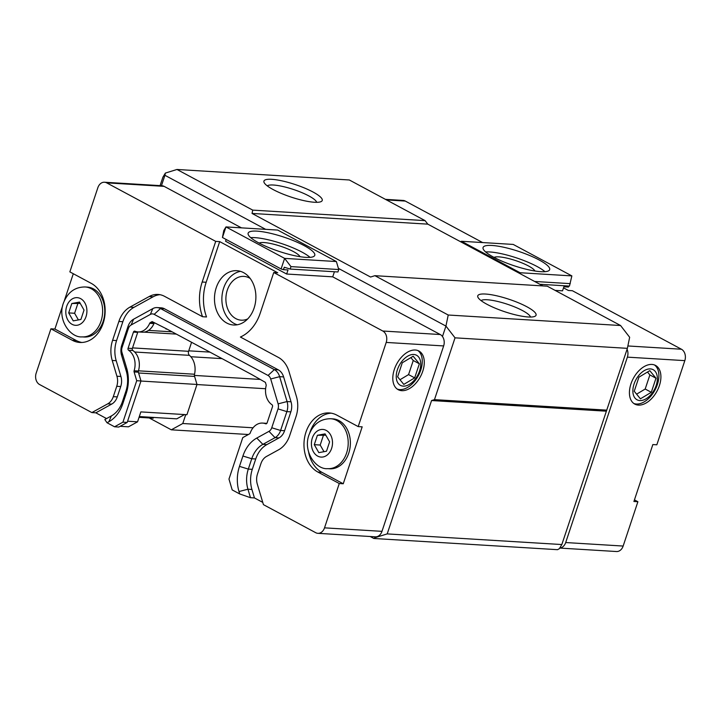 <?xml version="1.0" encoding="UTF-8"?>
<svg xmlns="http://www.w3.org/2000/svg" width="721" height="721" viewBox="0 0 721 721"><rect width="100%" height="100%" fill="white"/><g stroke="black" fill="none" stroke-linecap="round" stroke-linejoin="round"><path stroke-width="1.08" d="M106.555 418.577L95.839 412.827L91.855 412.583L107.753 403.832A13.158 10.013 -86.5 0 0 113.305 396.649L116.748 386.294A13.158 10.013 -86.5 0 0 116.928 376.227L112.224 360.464A26.326 20.017 93.5 0 1 112.593 340.33L118.875 321.467A26.326 20.017 93.5 0 1 129.978 307.101L149.193 296.52A26.326 20.017 93.5 0 1 158.016 294.447A26.326 20.017 93.5 0 1 164.532 296.322L202.538 316.717A41.683 31.697 93.5 0 1 202.186 282.028L215.714 241.373L219.698 241.616L277.729 272.754L273.746 272.511L260.227 313.166A41.683 31.697 93.5 0 1 240.399 337.031L278.405 357.427A26.326 20.017 93.5 0 1 288.986 371.522L296.403 396.397A26.326 20.017 93.5 0 1 296.034 416.531L289.761 435.394A26.326 20.017 93.5 0 1 278.657 449.76L266.473 456.474A13.158 10.013 -86.5 0 0 260.921 463.657L257.478 474.003A13.158 10.013 -86.5 0 0 257.289 484.07L263.426 504.646L315.708 532.693A8.778 6.669 -86.5 0 0 317.88 533.324A8.778 6.669 -86.5 0 0 324.522 527.844L339.267 483.521L317.889 472.048A30.715 23.351 93.5 0 1 304.686 437.043A30.715 23.351 93.5 0 1 329.227 412.935A30.715 23.351 93.5 0 1 336.824 415.125L358.202 426.598L386.204 342.43A8.778 6.669 -86.5 0 0 382.797 331.02L273.746 272.511M202.538 316.717L206.521 316.961A41.683 31.697 93.5 0 1 206.17 282.272L219.698 241.616M95.839 412.827L111.728 404.075A13.158 10.013 -86.5 0 0 117.289 396.892L120.731 386.537A13.158 10.013 -86.5 0 0 120.912 376.47L116.207 360.707A26.326 20.017 93.5 0 1 116.577 340.573L122.849 321.71A26.326 20.017 93.5 0 1 133.962 307.344L153.176 296.764A26.326 20.017 93.5 0 1 159.999 294.7M137.936 331.912A1.577 1.199 -86.5 0 0 137.702 332.372L132.34 348.513A1.577 1.199 -86.5 0 0 132.853 350.505L128.59 350.244A16.493 12.545 93.5 0 1 134.115 370.765A1.577 1.199 93.5 0 0 134.106 371.946L136.72 380.706L122.921 422.173L114.549 426.787L107.032 422.749L104.815 419.532L111.358 415.936A26.326 20.017 -86.5 0 0 122.471 401.561L125.914 391.215A26.326 20.017 -86.5 0 0 126.283 371.081L121.579 355.318A13.158 10.013 93.5 0 1 121.759 345.251L128.032 326.388A13.158 10.013 93.5 0 1 133.592 319.205L152.807 308.615A13.158 10.013 93.5 0 1 157.214 307.588A13.158 10.013 93.5 0 1 160.477 308.525L274.34 369.621A13.158 10.013 93.5 0 1 279.64 376.668L287.057 401.552A13.158 10.013 93.5 0 1 286.877 411.619L280.595 430.473A13.158 10.013 93.5 0 1 275.043 437.665L262.868 444.37A26.326 20.017 -86.5 0 0 251.755 458.736L248.312 469.092A26.326 20.017 -86.5 0 0 247.943 489.217L250.475 497.688L254.45 497.932L251.926 489.46A26.326 20.017 93.5 0 1 252.296 469.335L255.739 458.98A26.326 20.017 93.5 0 1 266.842 444.614L279.027 437.899A13.158 10.013 -86.5 0 0 284.579 430.716L290.851 411.853A13.158 10.013 -86.5 0 0 291.041 401.795L283.614 376.912A13.158 10.013 -86.5 0 0 278.324 369.864L164.46 308.768A13.158 10.013 -86.5 0 0 161.198 307.831L157.214 307.588M262.759 502.393L254.45 497.932M216.246 287.679A27.2 20.684 -86.5 0 0 233.532 324.991A27.2 20.684 -86.5 0 0 255.829 299.098A27.2 20.684 -86.5 0 0 236.839 270.69A27.2 20.684 -86.5 0 0 216.246 287.679M215.714 241.373L106.663 182.855A8.778 6.669 -86.5 0 0 104.491 182.233A8.778 6.669 -86.5 0 0 97.849 187.712L69.856 271.88L91.234 283.353A30.715 23.351 93.5 0 1 104.437 318.349A30.715 23.351 93.5 0 1 79.896 342.466A30.715 23.351 93.5 0 1 72.298 340.276L50.921 328.803L36.176 373.118A8.778 6.669 -86.5 0 0 39.574 384.527L91.855 412.583M153.483 417.423L153.231 418.189L139.054 417.324M191.579 342.295L188.587 351.307A3.335 2.533 -86.5 0 0 189.461 355.354A17.196 13.077 93.5 0 1 194.526 374.235A3.335 2.533 -86.5 0 0 194.589 376.407L196.995 384.455L186.928 414.71L140.856 411.898L137.558 421.821L128.482 426.823L120.146 426.309M114.549 426.787L118.812 427.048L127.184 422.434L140.983 380.958L138.369 372.198A1.577 1.199 -86.5 0 1 138.378 371.027A16.493 12.545 -86.5 0 0 132.853 350.505M627.874 345.963L681.426 349.225L572.375 290.716L568.391 290.473L563.516 287.859M681.426 349.225A8.778 6.669 93.5 0 1 684.824 360.635L656.831 444.803L652.847 444.56L633.912 501.483L637.896 501.726L623.151 546.049A8.778 6.669 93.5 0 1 616.509 551.529L559.712 548.068M634.444 499.878L637.896 501.726M266.869 423.344A16.493 12.545 -86.5 0 0 266.833 423.344L262.57 423.083A16.493 12.545 93.5 0 1 265.625 423.777L266.22 423.813M154.528 322.891A1.577 1.199 -86.5 0 0 153.952 323.585L149.689 323.323A16.141 12.275 93.5 0 1 138.026 331.921A16.141 12.275 93.5 0 1 134.935 331.2A1.577 1.199 93.5 0 0 133.439 332.12L128.077 348.252L132.34 348.513M138.026 331.921L142.289 332.183A16.141 12.275 -86.5 0 0 153.952 323.585M107.032 422.749L108.898 421.722A32.905 25.019 93.5 0 0 122.786 403.76L126.229 393.414A32.905 25.019 93.5 0 0 126.689 368.251L121.984 352.479A6.579 5.002 93.5 0 1 122.074 347.45L128.347 328.587A6.579 5.002 93.5 0 1 131.132 324.991L150.347 314.41A6.579 5.002 93.5 0 1 154.177 314.365L268.05 375.461A6.579 5.002 93.5 0 1 270.699 378.985L278.117 403.859A6.579 5.002 93.5 0 1 278.027 408.897L271.754 427.76A6.579 5.002 93.5 0 1 268.978 431.347L256.793 438.062L262.868 444.37L266.842 444.614M128.59 350.244A1.577 1.199 93.5 0 1 128.077 348.252M149.689 323.323A1.577 1.199 93.5 0 1 150.301 322.611L154.483 322.864M265.625 423.777A1.577 1.199 93.5 0 0 267.112 422.857L272.484 406.725A1.577 1.199 93.5 0 0 271.961 404.715A16.141 12.275 93.5 0 1 266.121 385.798A1.577 1.199 93.5 0 0 266.103 384.744L265.391 382.373L251.656 374.523L166.136 328.632L152.131 321.602L150.301 322.611M256.793 438.062A32.905 25.019 93.5 0 0 242.914 456.023L239.471 466.37A32.905 25.019 93.5 0 0 239.002 491.533L239.723 493.948L232.207 489.92L228.972 479.077L242.77 437.611L249.538 433.88A1.577 1.199 93.5 0 0 250.196 433.051A16.493 12.545 93.5 0 1 262.57 423.083M239.723 493.948L250.475 497.688M166.001 329.037L167.002 329.1M136.72 380.706L140.983 380.958M122.921 422.173L127.184 422.434M247.727 318.907A21.936 16.682 93.5 0 1 241.247 320.187A21.936 16.682 93.5 0 1 227.313 290.103A21.936 16.682 93.5 0 1 243.914 276.395A21.936 16.682 93.5 0 1 250.196 278.459M240.517 271.357A27.2 20.684 -86.5 0 0 223.645 288.13A27.2 20.684 -86.5 0 0 237.254 324.783M494.065 257.415A21.936 4.705 -161.6 0 1 498.932 256.874A21.936 4.705 -161.6 0 1 520.652 262.399A21.936 4.705 -161.6 0 1 534.919 271.006M259.145 243.094A21.936 4.705 -161.6 0 1 264.021 242.553A21.936 4.705 -161.6 0 1 285.732 248.078A21.936 4.705 -161.6 0 1 299.999 256.685M544.95 271.682A35.095 7.534 18.4 0 0 516.587 257.92A35.095 7.534 18.4 0 0 485.63 251.953M540.804 271.682A35.095 7.534 -161.6 0 1 503.051 261.624A35.095 7.534 -161.6 0 1 483.07 247.492A35.095 7.534 -161.6 0 1 518.75 251.422A35.095 7.534 -161.6 0 1 549.672 269.645A35.095 7.534 -161.6 0 1 540.804 271.682M310.03 257.361A35.095 7.534 18.4 0 0 281.668 243.599A35.095 7.534 18.4 0 0 250.719 237.633M305.893 257.361A35.095 7.534 -161.6 0 1 268.131 247.303A35.095 7.534 -161.6 0 1 248.15 233.162A35.095 7.534 -161.6 0 1 283.831 237.101A35.095 7.534 -161.6 0 1 314.762 255.324A35.095 7.534 -161.6 0 1 305.893 257.361M284.615 258.388L290.978 266.617L290.166 269.05L284.263 267.239L283.452 269.681L281.1 268.96L284.615 258.388L225.961 226.917L222.447 237.488L223.78 230.558L225.961 226.917L277.729 230.071L336.374 261.543L284.615 258.388M336.374 261.543L338.753 269.528L337.942 271.97L290.166 269.05M338.753 269.528L290.978 266.617M222.447 237.488L281.1 268.96M283.452 269.681L288.003 269.96L286.652 274.025L332.723 276.837L440.252 334.526A8.778 6.669 93.5 0 1 442.469 336.518L445.939 326.081L338.419 268.383M334.418 271.754L332.723 276.837M539.858 284.272L569.455 286.084L571.861 275.9L513.217 244.428L461.449 241.274L520.102 272.736L571.861 275.9M555.098 290.392L562.524 290.842L563.876 286.778L568.427 287.057L568.77 286.039M534.622 281.469L570.266 283.641M286.652 274.025L225.565 241.247L226.151 239.471M104.491 182.233L161.946 185.739A8.778 6.669 93.5 0 1 164.118 186.36L241.454 227.863M265.634 229.332L164.92 175.293L161.45 185.703M520.102 272.736L520.436 273.854M460.593 241.742L461.449 241.274M84.033 310.066L80.914 319.457L73.236 320.872L68.693 312.905L71.812 303.514L79.49 302.09L84.033 310.066M71.812 303.514L80.238 303.406M68.693 312.905L74.605 313.265L77.733 303.874M78.409 319.917L74.605 313.265M329.623 441.838L326.496 451.229L318.826 452.644L314.275 444.677L317.402 435.286L325.072 433.871L329.623 441.838M317.402 435.286L325.82 435.187M314.275 444.677L320.196 445.037L323.314 435.646M323.99 451.697L320.196 445.037M330.696 418.739L332.859 418.865A25.01 19.016 93.5 0 1 350.316 444.983A25.01 19.016 93.5 0 1 329.812 468.794L327.649 468.659A25.01 19.016 -86.5 0 0 348.153 444.857A25.01 19.016 -86.5 0 0 330.696 418.739C320.403 418.739 313.157 424.155 308.949 434.997C302.784 451.589 315.987 469.741 327.649 468.659M85.105 286.967L87.268 287.093A25.01 19.016 93.5 0 1 104.725 313.211A25.01 19.016 93.5 0 1 84.231 337.013L82.068 336.887A25.01 19.016 -86.5 0 0 102.571 313.085A25.01 19.016 -86.5 0 0 85.105 286.967C74.813 286.967 67.567 292.384 63.358 303.226C57.202 319.818 70.406 337.96 82.068 336.887M50.921 328.803L54.895 329.046L62.655 305.74M81.897 342.475A30.715 23.351 93.5 0 1 76.282 340.519L54.895 329.046M64.286 300.819L73.299 273.728M358.202 426.598L362.185 426.841L343.25 483.764L321.863 472.291A30.715 23.351 93.5 0 1 308.669 452.382M309.877 432.582A30.715 23.351 93.5 0 1 331.209 413.169M343.25 483.764L339.267 483.521M442.469 336.518A8.778 6.669 93.5 0 1 443.649 345.936L381.977 531.341A8.778 6.669 93.5 0 1 375.83 536.83A8.778 6.669 93.5 0 1 375.335 536.821L317.88 533.324M401.786 390.674A21.936 13.447 -61.8 0 1 398.172 389.673A21.936 13.447 -61.8 0 1 396.694 363.988A21.936 13.447 -61.8 0 1 418.919 351.019A21.936 13.447 -61.8 0 1 421.704 373.992A21.936 13.447 -61.8 0 1 401.786 390.674M385.447 199.356L403.12 200.438A8.778 6.669 93.5 0 1 405.292 201.069L482.628 242.562M414.674 377.876L403.796 384.401L397.613 376.831L402.291 362.753L413.169 356.228L419.361 363.79L414.674 377.876L408.564 374.596L399.984 379.742M419.361 363.79L413.25 360.509L408.564 374.596M410.871 357.607L413.25 360.509M651.297 392.296L640.419 398.821L634.237 391.26L638.923 377.173L649.792 370.657L655.984 378.219L651.297 392.296L645.187 389.025L636.616 394.162M655.984 378.219L649.873 374.938L645.187 389.025M647.494 372.027L649.873 374.938M184.54 414.566L176.771 418.847L139.306 416.558M149.202 417.946L171.319 429.815L182.783 423.506L185.73 414.638M137.558 421.821L127.59 421.217M196.995 384.455L140.956 381.039M164.92 175.293L165.37 173.076L176.978 169.471L252.729 210.117L252.044 213.443L370.558 277.035L374.911 275.683L448.219 315.014L445.939 326.081L455.032 337.834L434.475 399.641L431.573 400.543L387.204 533.9L561.83 544.544L559.325 548.708L557.567 549.681L373.839 538.479L375.83 536.83M417.874 350.541A21.936 13.447 -61.8 0 1 419.307 373.757A21.936 13.447 -61.8 0 1 399.767 389.592A21.936 13.447 -61.8 0 1 397.208 389.061M403.219 386.132A17.07 10.464 -61.8 0 1 401.534 361.816A17.07 10.464 -61.8 0 1 420.704 362.987A17.07 10.464 -61.8 0 1 403.219 386.132M654.497 364.97A21.936 13.447 -61.8 0 1 655.93 388.186A21.936 13.447 -61.8 0 1 636.391 404.021A21.936 13.447 -61.8 0 1 633.831 403.49M638.409 405.103A21.936 13.447 -61.8 0 1 634.795 404.102A21.936 13.447 -61.8 0 1 633.317 378.417A21.936 13.447 -61.8 0 1 655.542 365.439A21.936 13.447 -61.8 0 1 658.327 388.421A21.936 13.447 -61.8 0 1 638.409 405.103M639.842 400.561A17.07 10.464 -61.8 0 1 638.157 376.245A17.07 10.464 -61.8 0 1 657.327 377.407A17.07 10.464 -61.8 0 1 639.842 400.561M627.072 349.261A8.778 6.669 93.5 0 1 627.378 357.138L565.697 542.543A8.778 6.669 93.5 0 1 559.739 548.023M530.53 317.051A26.326 5.651 18.4 0 0 507.332 304.226A26.326 5.651 18.4 0 0 481.078 300.603M528.286 316.988A30.715 6.588 -161.6 0 1 498.283 309.417A30.715 6.588 -161.6 0 1 478.023 297.44A30.715 6.588 -161.6 0 1 508.99 299.26A30.715 6.588 -161.6 0 1 534.874 316.348A30.715 6.588 -161.6 0 1 528.286 316.988M316.708 202.322A26.326 5.651 18.4 0 0 293.519 189.497A26.326 5.651 18.4 0 0 267.257 185.874M314.464 202.259A30.715 6.588 -161.6 0 1 284.462 194.688A30.715 6.588 -161.6 0 1 264.201 182.71A30.715 6.588 -161.6 0 1 295.168 184.531A30.715 6.588 -161.6 0 1 321.052 201.619A30.715 6.588 -161.6 0 1 314.464 202.259M561.83 544.544L627.378 348.342L629.658 337.275L620.574 325.522L547.257 286.183L374.911 275.683M542.922 285.922L427.805 224.15L425.075 220.626L349.325 179.98L176.978 169.471M370.17 536.505L373.839 538.479M160.089 185.621L162.874 177.24L165.37 173.076M448.219 315.014L620.574 325.522M387.204 533.9L375.605 537.505M455.032 337.834L627.378 348.342M606.821 410.141L434.475 399.641M252.044 213.443L427.805 224.15M252.729 210.117L425.075 220.626M171.319 429.815L248.394 434.511M182.783 423.506L253.071 427.787M196.968 384.545L265.616 388.727M194.427 375.425L259.875 379.408M431.573 400.543L606.199 411.186M202.186 282.028L206.17 282.272M149.193 296.52L153.176 296.764M129.978 307.101L133.962 307.344M118.875 321.467L122.849 321.71M112.593 340.33L116.577 340.573M112.224 360.464L116.207 360.707M116.928 376.227L120.912 376.47M116.748 386.294L120.731 386.537M113.305 396.649L117.289 396.892M107.753 403.832L111.728 404.075M154.177 314.365L160.477 308.525L164.46 308.768M268.05 375.461L274.34 369.621L278.324 369.864M270.699 378.985L279.64 376.668L283.614 376.912M278.117 403.859L287.057 401.552L291.041 401.795M278.027 408.897L286.877 411.619L290.851 411.853M271.754 427.76L280.595 430.473L284.579 430.716M268.978 431.347L275.043 437.665L279.027 437.899M242.914 456.023L251.755 458.736L255.739 458.98M239.471 466.37L248.312 469.092L252.296 469.335M239.002 491.533L247.943 489.217L251.926 489.46M133.439 332.12L137.702 332.372M134.115 370.765L138.378 371.027M134.106 371.946L138.369 372.198M108.898 421.722L111.358 415.936M122.786 403.76L122.471 401.561M126.229 393.414L125.914 391.215M126.689 368.251L126.283 371.081M121.579 355.318L121.984 352.479M122.074 347.45L121.759 345.251M128.032 326.388L128.347 328.587M131.132 324.991L133.592 319.205M152.807 308.615L150.347 314.41M440.252 334.526L382.797 331.02M164.118 186.36L106.663 182.855M312.301 438.08A13.861 10.545 -86.5 0 0 323.071 456.97A13.861 10.545 -86.5 0 0 330.479 434.718A13.861 10.545 -86.5 0 0 312.301 438.08M66.711 306.308A13.861 10.545 -86.5 0 0 77.489 325.198A13.861 10.545 -86.5 0 0 84.889 302.946A13.861 10.545 -86.5 0 0 66.711 306.308M72.298 340.276L76.282 340.519M317.889 472.048L321.863 472.291M381.977 531.341L324.522 527.844M443.649 345.936L386.204 342.43M176.33 334.102L143.984 332.129M188.587 351.307L132.547 347.892M189.461 355.354L134.656 352.01M194.526 374.235L138.441 370.819M194.589 376.407L138.603 372.991M627.378 357.138L684.824 360.635M386.483 199.915L405.292 201.069M565.697 542.543L623.151 546.049M190.831 356.733L222.041 358.634M188.74 350.821L209.892 352.109M643.456 472.787L645.097 467.866M172.094 331.831L148.553 330.398"/></g></svg>
